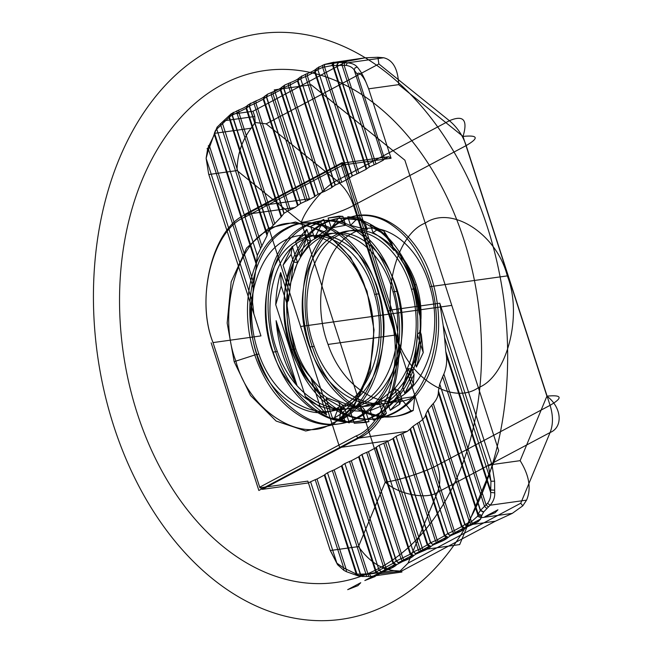 <?xml version="1.0" encoding="UTF-8"?>
<svg xmlns="http://www.w3.org/2000/svg" width="653" height="653" viewBox="0 0 653 653"><rect width="100%" height="100%" fill="white"/><g stroke="black" fill="none" stroke-linecap="round" stroke-linejoin="round"><path stroke-width="0.98" d="M301.955 75.903L300.894 78.58L307.326 75.797L341.723 182.285L339.911 182.995L305.522 76.507L305.653 74.246L299.588 77.47L297.482 81.029L297.988 80.507L332.385 186.995L331.879 187.517L297.482 81.029L290.185 84.914L324.574 191.402L331.879 187.517M365.917 82.066C363.272 75.658 360.366 70.646 357.199 67.014C355.101 64.541 351.804 63.153 347.298 62.843L334.834 62.247L333.046 63.317L332.63 65.439L333.34 65.553L366.676 168.768L369.353 166.964L336.556 65.422L346.09 65.39C349.837 65.977 352.53 67.488 354.171 69.928L357.224 74.213C359.028 70.165 364.227 78.515 365.917 82.066L368.643 88.832L398.689 84.645L463.018 136.42L546.912 396.167L520.139 460.659L491.938 464.593L488.46 465.72L490.95 481.228L490.64 492.444C491.056 496.345 490.019 499.978 487.546 503.341L480.314 510.515L439.763 384.127L480.502 510.262L483.677 511.928L488.403 506.997L486.126 504.957L443.852 374.079C446.415 367.753 447.232 361.452 446.293 355.167L445.803 351.551L490.509 489.954L494.648 490.183L494.599 481.204L490.95 481.228L444.538 337.544L445.803 351.551M438.84 542.488C443.305 540.717 446.228 539.166 447.607 537.827L450.48 535.738L455.99 533.37C460.455 531.599 463.377 530.048 464.748 528.71L467.393 526.742L464.773 524.579L427.805 410.125L425.829 414.116L462.095 526.383L452.48 531.501L417.504 423.226L413.169 426.205L447.852 533.574L412.957 426.368L410.468 428.743L444.946 535.501L437.143 539.909L430.482 542.806L396.085 436.326L430.711 542.692L433.331 544.855L438.84 542.488L437.143 539.909L402.746 433.421L407.374 431.339L410.468 428.743M413.316 556.054L410.149 554.25L396.412 560.919L393.008 563.368L358.611 456.88L359.117 456.357L393.506 562.845L396.673 564.649L402.738 561.417L401.04 558.837L366.643 452.358L368.455 451.647L402.852 558.135L404.55 560.715C409.015 558.944 411.937 557.393 413.316 556.054L413.814 555.532L410.655 553.728L410.149 554.25L375.761 447.762L376.259 447.24L410.655 553.728L413.333 551.924L379.164 445.313L413.333 551.924L415.961 554.087L421.691 551.597C426.164 549.834 429.086 548.275 430.458 546.945L430.964 546.414L427.805 544.618L419.993 549.018L413.561 551.801L416.19 553.964M388.396 311.024C405.872 355.044 388.078 423.764 356.056 435.975L358.677 438.139C391.547 425.609 409.806 355.085 391.873 309.897L344.972 164.687L391.065 158.255L388.657 156.704L342.564 163.136L246.214 214.347L245.153 217.025L341.495 165.813L388.396 311.024L391.873 309.897L439.812 303.204L443.199 325.569L488.46 465.72M379.042 570.151L375.859 572.485L341.462 465.997L341.968 465.475L376.365 571.963L379.524 573.758L381.67 572.314L379.042 570.151L344.874 463.548L379.042 570.151M299.082 77.993C297.703 79.331 294.789 80.882 290.316 82.653L284.814 85.021L281.933 87.11C280.561 88.449 277.639 90 273.174 91.763L267.665 94.13L264.791 96.22C263.412 97.558 260.49 99.109 256.025 100.88L248.148 104.815L246.05 108.374L249.454 105.925L284.12 213.253L288.561 210.609L254.082 103.851L255.886 103.141L290.332 209.784L294.911 207.556L246.214 214.347C213.343 226.877 195.084 297.401 213.017 342.588L259.918 487.799L307.857 481.114L330.279 550.528L337.56 564.69L343.862 570.338L346.433 571.693L357.624 575.685L362.211 576.493L360.252 574.183L356.26 573.995L343.723 567.988L315.203 479.694L310.583 481.775L336.858 563.131L330.067 549.916L308.428 482.918L310.583 481.775M247.642 105.337C246.271 106.676 243.349 108.227 238.884 109.998L230.999 113.924L229.407 116.969L232.313 115.042L269.281 229.497L273.199 225.236L236.933 112.961L246.05 108.374L281.133 217.008L273.199 225.236M230.999 113.924L228.901 117.491L229.407 116.969L267.265 234.182L269.101 229.766L232.084 115.165L233.145 112.487M467.393 526.742L472.894 524.351L495.349 521.216L512.287 513.372L481.13 517.723L477.572 516.262L471.433 521.674L469.621 522.384L431.764 405.17L427.984 409.855L465.001 524.457L462.095 526.383L465.254 528.187M215.221 131.71L214.747 133.31L251.119 128.233L255.184 122.503L254.784 116.479L223.628 120.829L217.09 127.18L214.208 134.208L214.478 132.951L256.376 262.669L257.323 255.494L216.763 129.106L257.323 255.494M486.828 508.45L484.55 506.401L442.652 376.683L439.763 384.127M437.028 543.19L435.331 540.611L400.934 434.123L396.314 436.204M334.834 62.247L365.141 57.815L346.833 61.382L324.37 64.516L316.729 68.353L315.138 71.397L349.526 177.885L352.204 176.073L317.815 69.585L352.432 175.959L357.06 173.878L322.664 67.39L332.63 65.439L366.17 169.29L357.06 173.878M344.776 420.63L332.377 417.855L349.298 422.866L344.776 420.63L338.842 402.24L327.194 397.963L326.141 398.542L332.377 417.855M386.38 413.267L383.695 416.712L373.32 420.214L386.38 413.267L383.735 405.089L379.45 400.877L378.805 401.579L383.695 416.712M310.697 226.354L320.762 221.881L323.766 219.408L310.697 226.354L314.493 238.084L321.586 224.436L327.08 229.685L314.493 238.084M271.362 92.473L271.224 94.734L280.341 90.147L283.745 87.698L318.142 194.186L322.77 192.104L288.373 85.616L290.185 84.914L290.316 82.653M338.997 216.143L342.866 216.355L328.108 218.037L338.997 216.143L339.682 218.241L340.295 218.208L345.739 225.244L331.3 227.938L338.156 218.437L339.682 218.241M292.258 246.271L283.059 265.167L291.091 254.425L292.258 246.271L297.499 262.482L289.703 285.745L290.658 283.777L293.605 262.188L297.499 262.482M384.078 231.309L391.686 243.087C385.205 235.439 378.128 229.35 370.471 224.812L384.078 231.309L385.384 235.341L391.253 244.222L394.077 250.507C387.645 242.94 380.617 236.974 372.994 232.607L376.797 230.036L362.57 221.849L367.272 229.701L350.563 225.375L356.171 219.702L340.295 218.208M464.748 528.71L461.589 526.914L425.519 415.251L425.829 414.116M412.304 369.133L408.329 368.602L402.77 386.992L412.304 369.133L414.026 374.455L413.365 384.168L404.819 393.351L414.026 374.455M228.966 117.418L230.566 114.381L253.021 111.247L254.784 116.479M358.709 575.938L356.26 573.995L324.321 475.106L324.819 474.584L356.995 574.199L359.46 576.15M369.353 166.964L374.202 164.76L342.033 65.145L342.866 62.737M258.914 354.081L256.605 354.408C249.56 331.7 248.711 309.424 254.074 287.573C249.487 309.318 251.095 331.487 258.914 354.081C273.86 398.224 314.811 423.34 345.617 406.215C377.165 391.392 392.608 337.511 379.173 293.768C367.28 249.201 329.43 223.653 301.678 240.353C273.191 254.752 260.849 308.192 277.345 351.51C292.291 395.653 333.25 420.769 364.056 403.644C395.604 388.821 411.047 334.94 397.612 291.197L393 291.842C381.115 247.275 343.258 221.726 315.513 238.427C287.018 252.825 274.676 306.265 291.173 349.584C297.458 366.921 306.747 381.017 319.031 391.857L326.606 414.81L320.378 407.276L305.4 396.534C311.881 404.183 318.95 410.272 326.606 414.81M319.284 392.127L310.795 377.605C303.351 369.329 297.882 359.836 294.405 349.135L290.699 330.426L295.785 348.939C310.73 393.082 351.689 418.189 382.495 401.064C414.043 386.241 429.486 332.369 416.043 288.626C404.158 244.059 366.309 218.51 338.556 235.211C310.061 249.609 297.727 303.049 314.224 346.368L309.612 347.012C324.557 391.147 365.517 416.263 396.322 399.138C427.87 384.315 443.314 330.434 429.87 286.691C417.985 242.124 380.136 216.584 352.383 233.276C323.896 247.675 311.554 301.123 328.051 344.433C342.996 388.576 383.956 413.692 414.761 396.567L413.227 410.468L410.925 410.794L400.934 398.493L414.761 396.567M220.461 123.548L220.845 125.352L228.901 117.491L267.053 235.619L260.604 248.45L220.845 125.352L216.763 129.106L217.278 126.919M365.141 57.815L377.907 57.268L383.678 57.766L347.298 62.843L346.09 65.39M471.197 521.771L473.147 524.253C477.18 522.58 479.841 520.4 481.13 517.723L481.865 515.339L478.184 514.001L477.572 516.262M368.798 576.46L370.773 576.387C374.871 576.199 377.614 575.505 379.009 574.289L375.859 572.485L369.378 573.775L360.252 574.183L327.504 472.78L360.521 574.199L362.488 576.509L368.798 576.46L334.165 469.874L341.462 465.997M330.067 549.916L330.279 550.528L358.473 546.594L385.254 482.102C397.84 480.779 426.515 471.49 437.404 465.222C440.546 475.392 440.563 484.461 437.428 492.419L408.068 563.131L520.743 503.234L550.104 432.523L437.428 492.419C426.548 499.904 397.857 494.231 385.254 482.102L301.351 222.355C305.637 208.731 325.088 185.779 336.719 180.62L449.395 120.723C463.475 114.699 468.013 119.932 463.018 136.42C478.135 134.918 479.188 137.979 466.177 145.586L353.502 205.475L437.404 465.222L550.071 405.325L466.177 145.586C462.773 135.449 457.173 127.164 449.395 120.723L378.862 63.953L266.187 123.85L336.719 180.62C344.498 187.06 350.098 195.345 353.502 205.475C342.621 211.743 313.946 221.032 301.351 222.355L237.023 170.58L208.829 174.514L260.955 335.903L208.617 173.902L206.136 158.393L252.54 302.078L253.886 314.052M481.865 515.339L483.677 511.928M301 203.295L305.62 201.222L271.224 94.734L266.604 96.807L300.772 203.418L266.375 96.93L267.665 94.13M349.502 461.467L351.306 460.765L385.703 567.253L383.891 567.955L349.502 461.467L344.874 463.548M282.439 86.588L280.839 89.624L315.236 196.112L314.73 196.635L280.341 90.147L281.933 87.11M347.78 216.755L359.681 217.963L364.709 221.767L347.78 216.755L350.563 225.375M381.67 572.314L387.4 569.824C391.865 568.061 394.787 566.51 396.167 565.172L396.673 564.649M416.043 288.626L411.439 289.271C399.546 244.695 361.697 219.155 333.944 235.855C305.457 250.246 293.115 303.694 309.612 347.012M276.113 320.68C278.154 344.686 285.067 366.096 296.862 384.911C287.818 365.713 280.904 344.302 276.113 320.68L296.862 384.911M284.586 85.143L283.524 87.82L318.142 194.186M399.04 563.082L396.412 560.919L362.023 454.431L366.643 452.358M307.857 481.114L308.428 482.918L262.335 489.35L259.706 487.187L262.335 489.35L358.677 438.139L407.374 431.339M213.866 135.677L208.895 145.856C207.899 145.578 208.168 145.872 209.695 146.721L214.208 134.208L256.482 265.085L253.225 287.793L208.519 149.39L209.695 146.721L254.033 284.006M208.895 145.856L207.678 148.704C206.634 148.435 206.911 148.664 208.519 149.39L206.136 158.393L208.617 173.902M488.403 506.997L490.183 505.218C493.399 501.463 494.917 497.341 494.737 492.852L490.64 492.444L446.293 355.167M344.923 62.77L344.074 65.178L376.014 164.058L383.319 160.173L354.171 69.928L355.061 67.863L357.199 67.014M273.174 91.763L273.036 94.032L307.432 200.52L314.73 196.635M430.458 546.945L427.299 545.141L392.902 438.653L393.408 438.13L427.805 544.618L430.482 542.806L433.331 544.855M365.46 422.45L354.212 423.266L368.978 421.585L365.46 422.45L360.358 406.672L354.057 406.933L350.139 410.647L354.212 423.266M281.206 285.998L280.659 272.554C277.745 282.708 276.105 293.434 275.746 304.722L281.206 285.998L286.675 302.935L288.52 300.38L288.006 295.295C285.704 313.473 287.377 331.487 293.017 349.322L291.173 349.584M306.877 229.317L295.515 241.528L304.706 234.37L306.877 229.317L310.861 241.651L300.364 256.539L306.175 238.916L310.861 241.651M265.298 95.697L263.698 98.734L298.094 205.222L297.588 205.752L263.192 99.264L266.375 96.93L267.436 94.252M417.381 334.409L414.81 362.08L419.536 340.14L419.895 330.426L420.124 331.928L417.381 334.409L423.25 352.596L416.418 367.068C419.332 356.913 420.973 346.188 421.34 334.899L423.25 352.596M414.81 362.08L416.418 367.068M387.686 402.501L399.407 391.408L394.657 388.437L387.686 402.501L390.208 410.304L401.571 398.093L399.75 404.223L390.208 410.304M495.349 521.216L401.546 571.081L379.524 573.758M447.607 537.827L444.44 536.023L410.002 429.38M343.862 570.338L343.723 567.988L336.858 563.131L337.56 564.69M251.119 128.233C241.994 140.281 237.292 154.394 237.023 170.58M369.378 573.775L370.773 576.387L401.921 572.044L401.546 571.081M341.723 182.285L349.029 178.408L314.632 71.92L317.815 69.585L318.876 66.908M301.727 76.026L300.666 78.703L335.291 185.068L339.911 182.995M396.273 334.916C380.634 295.523 396.559 234.043 425.209 223.114C451.492 204.838 496.639 233.856 507.308 275.892C522.939 315.285 507.022 376.765 478.363 387.686C452.088 405.97 406.933 376.944 396.273 334.916L328.051 344.433M293.017 349.322C298.821 366.929 307.49 381.107 319.031 391.857M402.811 262.09C412.835 277.011 418.149 293.695 418.769 312.134C416.524 294.691 411.529 278.643 403.774 263.992L391.253 244.222M418.769 312.134L420.965 318.942L414.263 284.871C410.704 273.868 406.019 263.812 400.224 254.711L402.615 262.122M430.964 546.414L433.102 544.969M331.895 65.259L333.993 62.157L324.623 64.418L324.476 66.688L358.872 173.176M319.244 392.037L327.194 397.963M250.287 103.37L249.226 106.047L283.908 213.417L281.133 217.008M481.563 516.515L477.882 515.16L438.343 392.731C438.13 396.347 436.449 399.954 433.274 403.546L471.433 521.674L473.147 524.253M450.48 535.738L447.852 533.574L452.48 531.501L454.178 534.072M450.252 535.86L447.623 533.697L444.946 535.501L448.105 537.305M383.678 57.766C392.992 60.011 397.995 68.965 398.689 84.645M487.546 503.341L490.183 505.218L526.563 500.141C531.452 488.689 529.314 475.523 520.139 460.659M338.156 218.437C313.146 222.853 296.25 241.936 287.467 275.688C275.386 323.806 297.85 388.331 335.65 409.937C354.979 421.299 373.924 422.434 392.486 413.365C428.817 396.216 446.472 333.797 430.645 283.124C422.679 256.996 409.904 237.749 392.314 225.375C358.236 200.781 316.109 223.783 305.906 273.117C300.462 298.331 302.208 324.051 311.146 350.261C328.23 401.464 375.459 430.605 410.925 410.794M356.056 435.975L259.706 487.187L212.805 341.976C195.337 297.956 213.123 229.236 245.153 217.025M315.236 196.112L317.913 194.308M359.681 217.963L360.448 220.347L362.57 221.849M290.332 209.784L288.561 210.609M425.519 415.251C424.801 417.561 422.695 419.863 419.202 422.165L454.284 530.791L455.99 533.37M411.439 289.271C421.642 324.035 415.194 365.941 394.657 388.437L399.75 404.223M316.729 68.353L314.632 71.92L307.326 75.797L307.465 73.536L305.653 74.246M381.891 572.199L379.271 570.036L383.891 567.955L385.596 570.534M346.433 571.693L346.163 569.245L317.015 478.992L315.203 479.694M379.009 574.289L375.924 572.412M254.074 287.573C263.069 252.548 280.961 234.982 307.743 234.884C332.165 236.002 356.652 260.392 367.149 293.923C383.352 341.307 367.925 400.354 334.499 417.789L337.177 421.079C373.5 403.929 391.155 341.511 375.336 290.838C361.313 239.21 317.187 209.629 284.773 229.023C251.503 245.748 236.949 307.734 255.837 357.975C265.338 383.891 279.647 402.925 298.772 415.088C335.911 439.257 381.148 415.814 394.404 366.055C409.537 317.513 390.176 252.548 355.436 230.517C337.642 218.951 320.231 217.588 303.212 226.452C269.942 243.177 255.388 305.163 274.268 355.403C291.352 406.607 338.581 435.755 374.047 415.937C416.745 396.542 431.38 315.407 403.774 263.992M257.445 255.07L260.604 248.45M298.094 205.222L300.772 203.418M350.139 410.647L365.696 411.414L368.978 421.585M349.526 177.885L349.029 178.408M391.686 243.087L394.077 250.507M357.224 74.213L384.568 158.875L383.319 160.173M337.177 421.079L339.478 420.761L341.013 406.86L338.703 407.178L334.499 417.789M365.696 411.414L362.064 406.623L360.358 406.672M234.198 361.795L250.564 395.547L276.129 421.046L305.718 430.996L332.393 424.915L354.603 405.015L370.031 371.133L374.047 329.904L367.002 291.205L350.645 257.453L325.08 231.954L295.491 222.004L268.816 228.085L246.605 247.985L231.17 281.867L227.162 323.096L234.198 361.795L235.896 361.109C217.522 314.811 236.231 242.557 269.909 229.725C300.796 208.242 353.853 242.345 366.39 291.744C384.764 338.034 366.055 410.288 332.377 423.128C301.49 444.611 248.434 410.508 235.896 361.109L256.605 354.408C267.273 396.436 312.42 425.462 338.703 407.178M254.221 101.59L254.082 103.851L249.454 105.925L250.515 103.247M207.678 148.704L206.168 157.904M520.743 503.234L522.792 505.83L512.287 513.372M439.632 384.552L438.424 390.902L478.184 514.001L480.314 510.515L483.489 512.181M332.385 186.995L335.291 185.068M362.064 406.623L375.989 402.632L370.21 410.606L373.32 420.214M328.108 218.037L331.3 227.938M408.329 368.602L413.365 384.168M222.069 122.193L261.992 246.442M256.025 100.88L255.886 103.141L263.192 99.264L264.791 96.22M471.327 524.963L469.621 522.384L465.001 524.457L467.621 526.62M294.911 207.556L297.588 205.752M280.659 272.554L288.006 295.295M402.77 386.992L404.819 393.351M267.265 234.182L267.053 235.619M341.013 406.86C372.561 392.037 388.004 338.156 374.561 294.413C362.676 249.846 324.819 224.297 297.074 240.998C268.579 255.396 256.237 308.836 272.742 352.155C287.687 396.298 328.639 421.405 359.444 404.28C391 389.457 406.444 335.585 393 291.842M322.802 65.129L322.664 67.39L318.044 69.471L319.105 66.794M338.556 62.615L336.826 65.439L369.582 166.842M215.498 130.445L214.478 132.951L216.576 129.359L217.09 127.18M550.071 405.325C553.222 415.496 553.23 424.564 550.104 432.523C563.457 427.127 561.702 407.129 546.912 396.167C562.037 394.665 563.09 397.718 550.071 405.325M375.761 447.762L368.455 451.647M419.887 552.307L418.181 549.728L383.793 443.24L385.596 442.53L419.993 549.018L421.691 551.597M275.746 304.722L305.4 396.534M248.148 104.815L246.548 107.851L281.525 216.127M283.059 265.167L289.703 285.745M400.224 254.711C407.399 263.624 412.769 273.583 416.345 284.586L414.263 284.871M366.766 576.526L332.353 470.584L327.724 472.658M284.814 85.021L283.745 87.698L288.373 85.616L288.512 83.355M376.797 230.036L384.56 234.264C364.603 216.878 344.4 213.302 323.953 223.555C290.683 240.28 276.129 302.266 295.017 352.514C304.518 378.422 318.827 397.457 337.952 409.619C375.083 433.788 420.328 410.345 433.584 360.587C440.563 335.152 440.351 309.228 432.947 282.798C418.924 231.17 374.798 201.589 342.392 220.983C309.122 237.708 294.568 299.694 313.448 349.935C330.532 401.138 377.761 430.286 413.227 410.468M327.504 472.78L324.819 474.584M398.812 563.204L396.183 561.041L361.795 454.553L359.117 456.357M307.432 200.52L305.62 201.222M304.706 234.37L306.175 238.916M384.56 234.264L385.384 235.341M413.814 555.532L415.961 554.087M379.173 293.768L374.561 294.413M367.149 293.923L366.39 291.744L367.002 291.205M230.485 114.455L223.628 120.829L223.71 122.772M392.902 438.653L385.596 442.53M310.795 377.605L320.378 407.276M442.652 376.683L443.852 374.079M277.345 351.51L272.742 352.155M299.588 77.47L297.988 80.507L300.666 78.703L335.062 185.191M377.907 57.268L378.862 63.953M396.085 436.326L393.408 438.13M295.515 241.528L300.364 256.539M237.072 110.7L236.933 112.961L232.313 115.042L233.374 112.365M324.623 64.418L324.231 66.777M387.4 569.824L385.703 567.253L393.008 563.368L396.167 565.172M255.184 122.503L266.187 123.85M344.645 463.663L341.968 465.475M383.793 443.24L379.164 445.313M370.21 410.606L383.735 405.089M320.762 221.881L321.586 224.436M324.574 191.402L322.77 192.104M260.955 335.903L213.017 342.588L212.805 341.976M402.738 561.417L404.55 560.715M332.353 470.584L334.165 469.874M366.676 168.768L366.17 169.29M326.141 398.542L344.874 409.17L342.384 404.966L354.057 406.933M295.785 348.939L294.405 349.135M238.884 109.998L238.745 112.259L274.807 223.922M342.564 163.136L344.972 164.687L341.495 165.813L342.564 163.136M408.068 563.131L400.069 571.065L394.004 570.608L357.624 575.685L355.322 573.628M526.563 500.141L522.792 505.83M252.54 302.078L253.225 287.793M344.874 409.17L349.298 422.866M356.171 219.702L360.448 220.347M291.091 254.425L293.605 262.188M370.471 224.812L372.994 232.607M399.407 391.408L401.571 398.093M376.014 164.058L374.202 164.76M431.764 405.17L433.274 403.546M507.308 275.892L429.87 286.691M335.56 62.362L333.765 63.431L333.34 65.553L336.556 65.422L338.278 62.598M324.321 475.106L317.015 478.992M342.866 216.355L345.739 225.244M400.934 434.123L402.746 433.421M391.065 158.255L368.643 88.832M253.021 111.247L346.833 61.382M290.658 283.777L288.52 300.38M358.473 546.594C368.61 560.951 380.454 568.951 394.004 570.608M420.124 331.928C421.871 294.242 407.994 256.433 385.523 235.162M378.936 445.436L376.259 447.24M323.766 219.408L327.08 229.685M290.699 330.426L286.675 302.935M419.895 330.426L421.34 334.899M384.568 158.875L388.657 156.704M444.538 337.544L443.199 325.569M256.376 262.669L256.482 265.085M438.343 392.731L438.424 390.902M342.384 404.966L338.842 402.24M378.805 401.579L375.989 402.632M416.345 284.586C419.879 295.597 421.422 307.049 420.965 318.942M494.737 492.852L494.648 490.183M494.599 481.204L491.938 464.593L439.812 303.204M401.921 572.044L400.069 571.065M339.478 420.761C375.81 403.611 393.465 341.192 377.638 290.52C363.615 238.892 319.488 209.311 287.083 228.705C253.805 245.422 239.259 307.408 258.139 357.656C267.64 383.564 281.957 402.599 301.082 414.761C338.213 438.93 383.45 415.496 396.706 365.737C411.847 317.187 392.486 252.229 357.746 230.199C323.668 205.605 281.533 228.607 271.338 277.941C259.257 326.059 281.721 390.584 319.513 412.19C362.766 441.118 415.063 402.477 419.536 340.14M358.611 456.88L351.306 460.765M314.224 346.368C329.169 390.51 370.12 415.618 400.934 398.493M364.709 221.767L367.272 229.701M417.504 423.226L419.202 422.165M316.232 68.875C314.852 70.214 311.93 71.773 307.465 73.536M397.612 291.197C390.845 268.644 379.924 252.025 364.856 241.332C338.793 222.828 306.828 235.39 294.519 270.301M379.45 400.877L394.632 388.462M451.786 305.4L300.6 326.5M498.688 450.611L404.884 160.189L311.154 84.751L274.276 89.894L309.457 198.806L261.518 205.491L339.691 447.509L387.629 440.816L422.801 549.728L459.679 544.578L498.688 450.611M497.921 509.797L495.072 512.752L484.853 516.743L497.921 509.797M480.771 518.915L477.931 521.869L467.711 525.853L480.771 518.915M463.622 528.024L460.781 530.987L450.562 534.97L463.622 528.024M446.481 537.141L443.632 540.096L433.412 544.088L446.481 537.141M429.331 546.251L426.491 549.214L416.271 553.197L429.331 546.251M412.19 555.368L409.341 558.323L399.122 562.315L412.19 555.368M395.041 564.486L392.2 567.441L381.981 571.432L395.041 564.486M377.899 573.595L375.051 576.558L364.831 580.541L377.899 573.595M360.75 582.713L357.901 585.668L347.69 589.659L360.75 582.713M342.352 162.524L244.369 214.608L342.352 162.524L390.037 310.151A100.774 69.887 -97.9 0 1 356.832 438.392L258.857 490.476L356.832 438.392A100.774 69.887 -97.9 0 0 390.037 310.151L342.352 162.524M211.172 342.849L258.857 490.476L211.172 342.849M327.618 583.325A258.4 179.2 -97.9 0 1 132.069 208.699A258.4 179.2 -97.9 0 1 442.13 187.476A258.4 179.2 -97.9 0 1 327.618 583.325M331.512 620.35A295.654 205.042 -97.9 0 1 107.769 191.713A295.654 205.042 -97.9 0 1 462.536 167.437A295.654 205.042 -97.9 0 1 331.512 620.35"/></g></svg>

